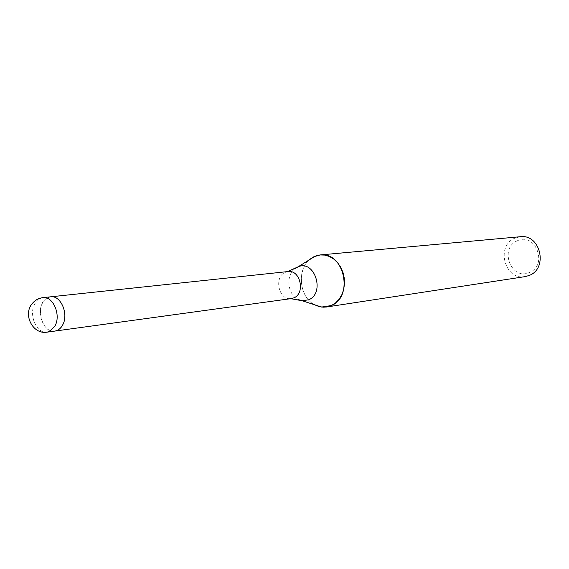 <?xml version="1.0" encoding="UTF-8"?>
<svg xmlns="http://www.w3.org/2000/svg" width="569" height="569" viewBox="0 0 569 569"><rect width="100%" height="100%" fill="white"/><g stroke="black" fill="none" stroke-linecap="round" stroke-linejoin="round"><path stroke-width="0.43" stroke-dasharray="2.85 2.13" d="M288.056 271.548L285.033 272.423C273.817 277.153 278.639 299.955 290.603 298.661L291.356 298.59M47.291 297.879C34.574 303.882 41.295 333.797 54.795 331.094L57.704 330.155C70.485 324.501 64.062 294.422 50.62 296.826L47.291 297.879M309.308 259.841C296.435 270.602 299.714 297.495 314.799 304.849C297.452 296.549 296.798 264.059 313.903 256.711M520.286 236.725L514.924 238.134C495.457 245.772 504.675 280.723 525.151 276.619M517.299 240.794C498.785 248.184 511.261 281.036 529.426 272.451C548.374 265.239 535.415 231.704 517.299 240.794M50.62 296.819C47.206 297.274 44.489 299.351 42.483 303.035C36.146 313.939 44.503 333.142 54.795 331.094L54.916 331.073M294.657 268.853C285.403 275.823 287.75 295.083 298.405 299.621M42.888 297.644L39.553 298.704L34.73 303.896C28.393 314.87 36.779 334.209 47.092 332.154"/><path stroke-width="0.85" d="M54.916 331.073L291.356 298.59L293.995 297.807C305.596 293.135 300.233 269.5 288.056 271.548L50.741 296.812M298.405 299.621L302.295 300.781L308.747 299.763C325.461 292.957 314.6 259.428 298.149 266.797L315.34 256.086L319.942 254.962L324.693 255.09L329.373 256.47L333.74 259.044L337.588 262.686L340.724 267.231L342.986 272.459L344.266 278.106L344.494 283.895L343.669 289.543L341.82 294.77L339.053 299.322L335.504 302.971L331.35 305.56L326.556 306.997L323.149 307.189L318.889 306.513L314.792 304.849L321.556 307.054L331.35 305.56C354.074 296.741 343.996 251.263 320.212 254.933L313.903 256.711L309.308 259.841M326.556 306.997L525.151 276.619L529.213 275.453C548.473 268.419 540.429 233.759 520.286 236.725L320.212 254.933M315.34 256.086L313.903 256.711M47.092 332.154L54.795 331.094C58.045 330.575 60.641 328.562 62.604 325.048C69.027 314.266 60.791 295.027 50.62 296.819L42.888 297.644C38.671 298.156 35.157 300.091 32.341 303.462C22.433 314.557 32.981 334.871 47.092 332.154L50.001 331.208L54.909 326.073C61.338 315.219 53.081 295.844 42.888 297.644M287.509 271.612L298.149 266.797L294.657 268.853M290.809 298.668L302.295 300.781L321.556 307.054"/></g></svg>

